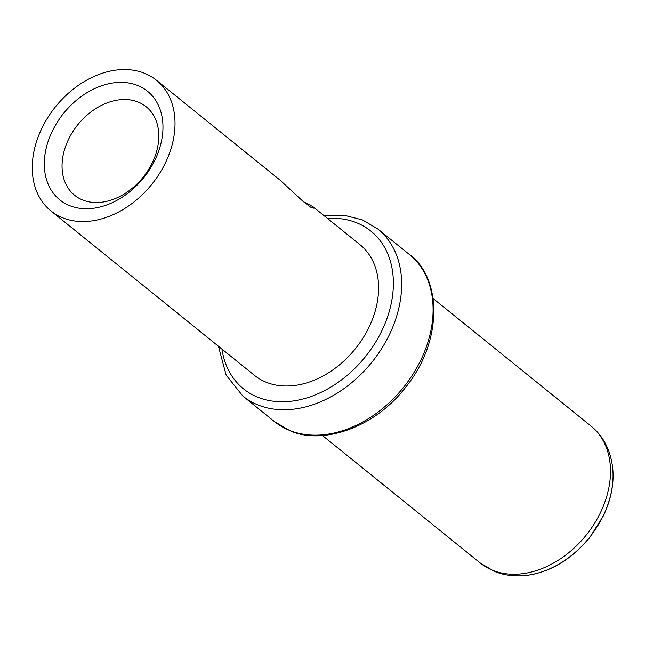 <?xml version="1.0" encoding="UTF-8"?>
<svg xmlns="http://www.w3.org/2000/svg" width="645" height="645" viewBox="0 0 645 645"><rect width="100%" height="100%" fill="white"/><g stroke="black" fill="none" stroke-linecap="round" stroke-linejoin="round"><path stroke-width="0.97" d="M265.909 382.106A83.979 61.815 128.9 0 1 254.436 375.325L50.866 210.883A83.979 61.815 128.9 0 1 50.173 113.947A83.979 61.815 128.9 0 1 144.94 73.449A83.979 61.815 -51.1 0 1 156.412 80.23L279.93 180.011L302.973 201.321L310.559 207.142L314.091 208.262L312.914 206.658L359.975 244.673A83.979 61.815 -51.1 0 1 360.676 341.608A83.979 61.815 -51.1 0 1 265.909 382.106M156.412 80.23A83.979 61.815 -51.1 0 1 157.114 177.165A83.979 61.815 -51.1 0 1 62.347 217.671A83.979 61.815 128.9 0 1 50.866 210.883M303.352 201.651L312.914 206.658M137.966 85.624A69.805 51.382 128.9 0 1 152.051 165.515A69.805 51.382 128.9 0 1 69.313 205.497A69.805 51.382 128.9 0 1 55.236 125.598A69.805 51.382 128.9 0 1 137.966 85.624M138.417 102.168A56.913 41.893 128.9 0 1 146.189 106.764A56.913 41.893 128.9 0 1 146.665 172.465A56.913 41.893 128.9 0 1 82.439 199.91A56.913 41.893 128.9 0 1 74.659 195.314A56.913 41.893 128.9 0 1 74.191 129.613A56.913 41.893 128.9 0 1 138.417 102.168M218.437 346.244L226.145 375.116L242.891 396.094L274.327 421.491A107.384 79.045 -51.1 0 0 289 430.167A107.384 79.045 -51.1 0 0 410.188 378.381A107.384 79.045 -51.1 0 0 409.293 254.42L377.857 229.023L362.514 219.953L344.39 215.309L323.983 215.599M242.891 396.094A107.384 79.045 -51.1 0 0 257.565 404.77A107.384 79.045 -51.1 0 0 378.752 352.984A107.384 79.045 -51.1 0 0 377.857 229.023M221.92 349.058A101.378 74.618 -51.1 0 0 257.355 397.046A101.378 74.618 -51.1 0 0 377.51 338.988A101.378 74.618 -51.1 0 0 357.056 222.952A101.378 74.618 -51.1 0 0 327.467 218.405M322.452 435.512L480.315 563.045A88.059 64.814 -51.1 0 0 492.345 570.156A88.059 64.814 -51.1 0 0 591.723 527.691A88.059 64.814 -51.1 0 0 590.989 426.039C603.446 436.157 610.702 450.347 612.75 468.609A85.914 63.234 -51.1 0 1 526.505 575.372C550.008 572.252 571.019 559.731 589.554 537.801L603.518 515.629C611.089 499.319 614.161 483.645 612.75 468.609M274.327 421.491L289.669 430.562C321.25 445.308 374.036 428.594 405.536 387.379C443.945 340.302 441.124 276.979 409.293 254.42M526.505 575.372C514.734 576.678 503.979 575.316 494.247 571.285L480.315 563.045M433.118 298.514L590.989 426.039"/></g></svg>
